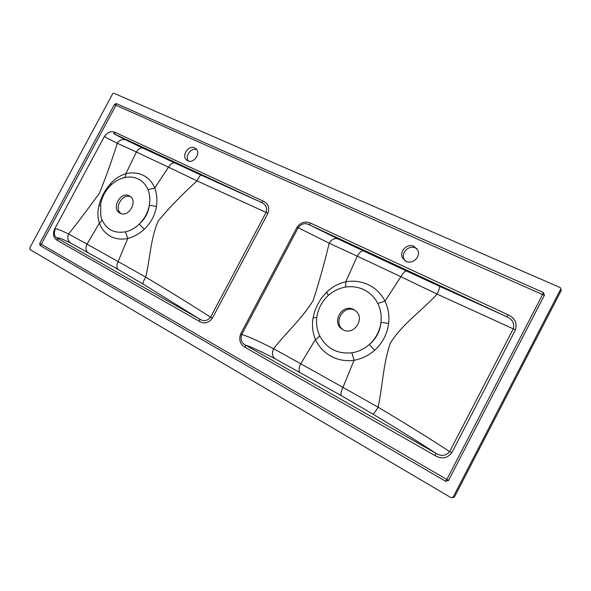 <?xml version="1.0" encoding="UTF-8"?>
<svg xmlns="http://www.w3.org/2000/svg" width="591" height="591" viewBox="0 0 591 591"><rect width="100%" height="100%" fill="white"/><g stroke="black" fill="none" stroke-linecap="round" stroke-linejoin="round"><path stroke-width="0.89" d="M428.305 280.282L420.822 276.92L428.305 280.282M417.076 248.914L415.517 247.976C408.721 244.519 400.314 253.369 404.325 259.722L404.916 260.624M406.135 261.325C412.644 264.738 421.11 256.568 417.748 250.096L413.973 246.358C407.14 242.879 398.681 251.788 402.715 258.178L406.135 261.325M355.228 310.482L354.955 310.341C343.63 303.981 332.341 323.078 343.401 329.904L343.482 329.955M343.083 329.756C353.691 336.013 365.467 318.675 355.826 310.969L353.691 309.521C342.329 303.139 330.997 322.317 342.086 329.165L343.083 329.756M351.889 352.82L354.053 360.266L342.965 387.386L300.745 363.76L315.439 339.478C312.595 332.57 311.812 325.405 313.09 317.995C314.944 308.044 319.458 299.46 326.631 292.242C332.061 286.923 338.429 283.444 345.728 281.811C345.957 284.707 345.705 286.502 344.959 287.189C338.628 288.386 333.014 291.2 328.116 295.626C321.896 301.476 318.143 308.598 316.872 317.012C316.015 323.528 316.916 329.712 319.568 335.548C326.335 348.417 337.106 354.172 351.889 352.82C358.412 351.785 364.233 349.008 369.368 344.487C375.891 338.466 379.747 331.086 380.951 322.346C380.094 331.285 376.231 338.665 369.368 344.487L374.598 350.308C382.547 343.061 387.223 334.114 388.627 323.491C389.469 315.557 388.272 308.103 385.022 301.107C381.217 293.816 375.721 288.386 368.548 284.832C361.315 281.412 353.714 280.407 345.728 281.811L357.274 256.169L400.875 276.728L385.022 301.107L377.76 303.427C374.613 297.317 370.04 292.774 364.049 289.775C358.013 286.894 351.652 286.029 344.959 287.189M155.529 153.409L163.19 156.844L155.529 153.409M194.646 147.853L196.005 148.755C201.236 153.106 193.767 163.966 187.753 160.767L186.564 159.998C181.149 155.765 188.514 144.692 194.646 147.853M129.296 195.894L129.887 196.227C138.368 201.11 128.476 218.16 120.054 213.174L119.788 213.026C110.99 208.416 120.667 190.996 129.296 195.894M124.162 177.692C125.226 177.226 125.78 175.919 125.809 173.769C132.007 172.232 137.777 172.727 143.103 175.239C148.385 177.861 152.271 182.109 154.753 187.982L168.524 167.179L136.388 152.027L125.809 173.769C120.128 175.49 115.119 178.711 110.783 183.439C104.999 189.851 101.054 197.209 98.948 205.513C97.449 211.704 97.589 217.577 99.369 223.132L87.025 244.164L118.111 261.554L127.796 238.439L125.491 231.82C114.129 233.681 106.21 229.448 101.726 219.113L100.773 215.9L100.684 203.865C102.125 196.818 105.397 190.716 110.495 185.559C114.233 181.902 118.392 179.383 122.98 178.009L123.874 177.765C129.067 176.487 133.876 176.916 138.324 179.029C142.726 181.238 145.955 184.798 148.001 189.704C149.878 194.424 150.328 199.588 149.353 205.21C147.942 212.494 144.588 218.781 139.277 224.063C144.987 219.002 148.348 212.716 149.353 205.21L156.452 206.451C154.916 215.383 150.853 222.999 144.248 229.308C139.232 233.873 133.743 236.917 127.796 238.439C121.443 239.783 115.659 239.067 110.443 236.289C105.294 233.408 101.6 229.02 99.369 223.132C101.342 221.728 102.125 220.391 101.726 219.113M188.315 160.981C184.532 156.275 191.181 147.307 196.744 149.619M29.956 249.505L451.022 497.666L453.171 497.083L560.793 288.962L560.275 287.595L113.686 93.149L112.755 93.6L29.727 247.991L29.956 249.505M115.43 132.517L263.261 201.154C268.27 203.563 269.814 207.64 267.893 213.388L212.42 318.143C208.689 323.026 204.39 324.119 199.522 321.423L57.46 240.493C53.589 238.195 52.592 234.479 54.475 229.338L104.415 136.381C107.673 131.978 111.344 130.692 115.43 132.517L113.546 133.61L125.817 140.001C122.389 138.833 119.552 139.919 117.299 143.273C107.052 138.22 102.989 136.004 105.095 136.617M508.186 314.863L310.829 223.235C305.451 220.835 300.863 222.135 297.081 227.136L329.165 243.196L357.274 256.169C359.579 252.283 361.64 250.54 363.458 250.924L337.956 238.904C334.654 237.863 331.721 239.296 329.165 243.196C324.762 261.902 319.45 280.961 313.237 300.376C301.994 318.8 286.147 332.474 273.589 348.712C256.354 339.995 245.723 335.311 241.689 334.654L298.241 227.579C301.417 223.642 305.03 222.674 309.078 224.676L506.657 316.695C512.441 319.221 514.643 323.27 513.261 328.847L515.396 329.97C517.384 323.129 514.983 318.091 508.186 314.863L506.657 316.695L439.66 286.325C439.977 287.004 439.128 289.597 437.104 294.111L513.261 328.847L449.662 451.598C429.554 438.448 405.707 423.651 378.107 407.206L342.965 387.386C340.941 391.626 340.416 394.396 341.384 395.697L372.98 414.143C396.724 428.394 417.682 441.425 435.848 453.245L435.168 455.661C441.809 459.333 447.35 458.357 451.797 452.736L515.396 329.97M297.081 227.136L240.633 334.004C238.631 340.002 240.175 344.494 245.265 347.478L435.168 455.661M40.033 245.45L445.666 481.303L448.503 480.52L544.414 295.227L543.402 292.515L116.287 103.58L114.41 104.467L39.723 243.426L40.033 245.45L41.274 244.253L446.862 479.464L542.575 294.577L115.962 105.279L41.274 244.253L39.723 243.426M148.001 189.704L154.753 187.982C156.851 193.612 157.42 199.765 156.452 206.451M118.178 269.481C116.479 267.878 116.457 265.233 118.111 261.554L145.718 277.142C168.694 290.846 190.317 304.195 210.595 317.175L266.076 212.428L197.017 180.876C183.217 193.338 170.311 206.636 158.314 220.775C150.513 238.483 150.18 258.311 145.718 277.142C143.591 280.851 142.69 283.148 143.037 284.027L118.178 269.481L70.558 243.019C61.471 238.542 57.068 236.954 57.349 238.269L57.46 240.493M197.017 180.876L168.524 167.179C170.644 163.803 172.808 162.429 175.017 163.057L201.08 175.091C200.238 175.15 198.886 177.078 197.017 180.876M125.817 140.001L143.14 148.193C140.754 147.469 138.501 148.747 136.388 152.027L117.299 143.273C112.201 159.54 106.284 176.111 99.539 192.976C89.278 207.234 78.972 220.908 68.622 233.992L87.025 244.164C85.451 247.777 85.599 250.429 87.483 252.121M55.074 229.722C53.781 227.587 58.295 229.013 68.622 233.992C67.056 237.737 67.706 240.751 70.558 243.019M55.059 229.773C53.685 233.925 54.453 236.755 57.349 238.269L199.669 319.103C203.806 321.637 207.456 320.994 210.595 317.175L212.42 318.143M267.893 213.388L266.076 212.428C267.457 207.766 265.92 204.456 261.466 202.499L113.546 133.61M144.248 229.308L139.277 224.063C135.117 228.052 130.522 230.638 125.491 231.82M111.374 184.724L110.783 183.439M100.455 205.188L98.948 205.513M120.941 213.558C113.612 208.379 122.33 193.08 130.537 196.707M263.261 201.154L261.466 202.499L201.08 175.091M143.037 284.027L199.669 319.103L199.522 321.423M299.77 372.167C298.507 370.72 298.832 367.92 300.745 363.76L273.589 348.712C271.801 353.063 272.244 356.38 274.918 358.656L341.384 395.697M372.98 414.143C373.822 413.811 375.536 411.499 378.107 407.206C382.673 385.79 383.138 363.568 390.422 342.95C402.493 323.794 421.871 310.667 437.104 294.111L400.875 276.728C403.18 272.702 405.086 270.811 406.608 271.047L363.458 250.924M319.568 335.548C319.354 336.671 317.98 337.978 315.439 339.478C318.867 346.777 324.075 352.376 331.078 356.284C338.163 360.067 345.824 361.397 354.053 360.266C361.677 358.885 368.525 355.568 374.598 350.308M451.797 452.736L449.662 451.598C445.917 455.979 441.307 456.533 435.848 453.245L245.501 345.129C241.505 343.039 240.234 339.552 241.689 334.654L240.633 334.004M388.627 323.491L380.951 322.346C381.72 315.594 380.656 309.285 377.76 303.427M326.631 292.242L328.352 295.411M313.09 317.995L316.828 317.352M310.829 223.235L309.078 224.676L337.956 238.904M274.918 358.656C259.848 350.891 250.037 346.385 245.501 345.129L245.265 347.478M560.822 288.925L561.339 290.284L454.442 497.016L453.171 497.083M445.666 481.303L446.862 479.464L448.503 480.52M116.287 103.58L115.962 105.279L114.41 104.467M543.402 292.515L542.575 294.577L544.414 295.227M143.14 148.193L175.017 163.057M439.66 286.325L406.608 271.047M560.793 288.962L561.302 290.351M452.558 497.711L454.464 496.972M186.564 159.998L187.244 160.493M342.086 329.165L343.401 329.904M402.715 258.178L404.325 259.722"/></g></svg>
